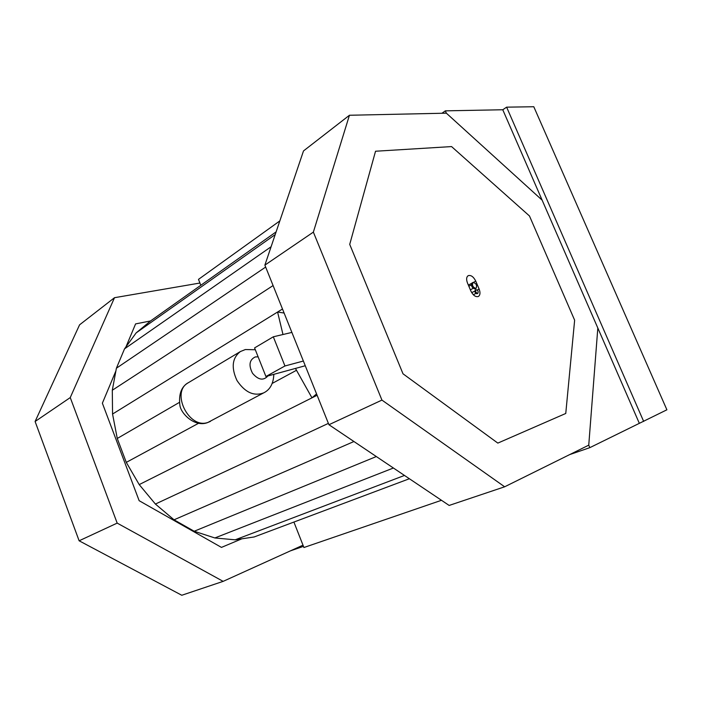 <?xml version="1.0" encoding="UTF-8"?>
<svg xmlns="http://www.w3.org/2000/svg" width="702" height="702" viewBox="0 0 702 702"><rect width="100%" height="100%" fill="white"/><g stroke="black" fill="none" stroke-linecap="round" stroke-linejoin="round"><path stroke-width="1.05" d="M279.835 220.911L198.49 279.37L200.816 285.284M293.91 522.06L303.922 547.516L441.479 500.289M316.549 393.883L311.969 397.841L317.102 395.261M282.985 334.521L277.588 312.021L282.494 308.994M198.561 423.28L126.29 462.381L117.269 438.469L112.557 414.04L277.588 312.021L284.117 313.048M409.38 478.738L254.185 536.96L235.152 539.82L214.865 537.96L194.191 531.256L174.043 519.813L155.405 504.045L139.215 484.599L311.969 397.841L295.454 368.427M296.253 370.41L272.183 383.432M139.215 484.599L126.29 462.381M117.269 438.469L179.396 402.395M112.557 414.04L112.302 390.251L273.087 285.556M112.302 390.251L116.4 368.217L265.663 267.058M116.4 368.217L124.526 348.859L271.086 246.762M124.526 348.859L136.144 332.906L275.21 234.582M136.144 332.906L150.632 320.884L276.132 231.862M235.152 539.82L404.466 475.447M214.865 537.96L393.401 468.015M194.191 531.256L376.325 456.546M174.043 519.813L353.94 441.523M155.405 504.045L328.387 423.385M263.548 370.533L260.951 363.987M303.369 361.039L284.951 365.979L265.918 376.5L254.58 347.911L273.315 336.802L291.883 332.415M265.918 376.5L305.265 365.742M284.951 365.979L273.315 336.802M476.105 288.329L474.894 288.926C471.805 287.732 470.858 285.749 472.051 282.959L472.999 282.458C471.823 285.231 472.771 287.223 475.851 288.425L476.105 288.329C477.237 285.24 476.21 283.283 473.008 282.45M477.053 293.717L476.912 293.769C475.035 293.015 474.491 291.778 475.28 290.066L476.035 289.698C475.254 291.409 475.798 292.637 477.685 293.401L477.816 293.357C478.58 291.488 477.992 290.268 476.044 289.698M639.189 422.999L542.137 200.158L446.349 113.171L542.137 200.158L502.772 109.758L506.625 107.16L533.792 106.739L666.9 409.801L589.82 447.657L588.75 445.156L597.823 328.018L588.75 445.156L504.65 486.793L449.148 505.44L328.931 424.728L381.941 400.096L504.65 486.793M328.931 424.728L264.882 265.119L303.501 150.93L349.438 115.26L446.349 113.171L445.358 110.846L502.772 109.758M441.944 113.259L445.358 110.846M589.82 447.657L569.638 454.615M643.664 421.428L506.625 107.16M303.466 546.367L290.435 550.859M565.759 413.469L497.832 443.102L403.009 373.806L349.719 244.375L375.535 151.237L451.561 146.578L529.475 215.97L574.64 320.2L565.759 413.469L497.832 443.102L403.009 373.806L349.719 244.375L375.535 151.237L451.561 146.578L529.475 215.97L574.64 320.2L565.759 413.469M264.882 265.119L313.364 232.116L381.941 400.096M349.438 115.26L313.364 232.116M135.591 323.903L150.553 320.954L135.591 323.903L125.965 346.876L135.591 323.903M241.839 538.82L221.463 547.402L139.145 500.693L102.369 403.194L115.909 370.893L102.369 403.194L139.145 500.693L221.463 547.402L241.839 538.82M199.93 283.029L114.505 297.701L70.253 397.578L117.181 523.113L223.148 581.361L302.992 545.164M114.505 297.701L79.572 324.833L35.1 421.498L79.124 540.794L181.783 595.261L223.148 581.361M70.253 397.578L35.1 421.498M117.181 523.113L79.124 540.794M479.124 289.048C480.475 292.69 480.221 295.165 478.352 296.481C475.596 297.218 473.095 295.393 470.858 291.014L467.479 283.011C466.146 279.414 466.391 276.974 468.208 275.667C470.989 274.894 473.508 276.72 475.763 281.125L479.124 289.048L477.255 290.031M255.309 349.745L245.367 349.535L240.382 351.553C232.151 357.985 231.028 367.664 237.013 380.572C244.954 392.383 253.834 396.49 263.645 392.892L207.959 422.42C188.82 429.51 170.358 391.725 188.478 382.634L240.163 351.684M273.833 374.341C273.429 383.617 270.033 389.803 263.645 392.892L263.812 392.804M267.874 375.965C263.39 380.905 258.283 380.01 252.536 373.28C248.455 365.277 249.359 359.828 255.23 356.949L258.117 356.827M475.763 281.125L473.534 282.318M471.639 283.327L468.357 285.082M188.259 382.765C181.432 386.6 178.633 393.998 179.852 404.949C180.475 413.302 194.559 427.307 207.151 422.753L210.389 421.419M477.816 293.357L477.044 293.726M470.358 289.812L473.157 288.338M468.839 286.232L471.332 284.898M473.297 294.726L475.921 293.454M471.691 292.637L474.789 291.128"/></g></svg>
